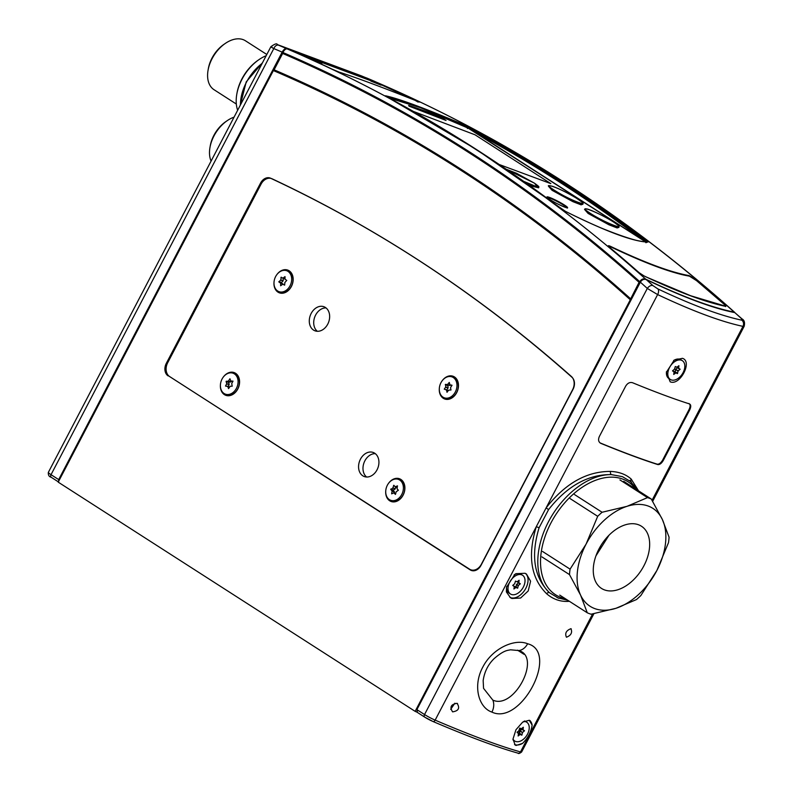 <?xml version="1.0" encoding="UTF-8"?>
<svg xmlns="http://www.w3.org/2000/svg" width="793" height="793" viewBox="0 0 793 793"><rect width="100%" height="100%" fill="white"/><g stroke="black" fill="none" stroke-linecap="round" stroke-linejoin="round"><path stroke-width="1.19" d="M409.059 106.153L408.623 105.479A142.968 15.166 -152.4 0 1 442.534 118.107L446.043 120.457L409.059 106.153L446.043 120.457L442.534 118.107A142.968 15.166 27.6 0 0 408.623 105.479L409.059 106.153M381.046 85.138L370.807 81.064L381.046 85.138M322.047 63.172L311.818 59.098L322.047 63.172M416.692 101.068L379.203 83.84L298.168 53.656M338.492 71.895L342.358 73.154M169.256 376.318L470.249 569.909A9.694 7.375 110.4 0 0 471.339 570.454A9.694 7.375 110.4 0 0 480.984 565.389L573.042 389.294A9.694 7.375 110.4 0 0 571.981 377.29A2081.367 1582.679 -69.6 0 0 414.095 257.358A2081.367 1582.679 -69.6 0 0 270.601 178.227A9.694 7.375 110.4 0 0 270.185 178.048A9.694 7.375 110.4 0 0 260.54 183.114L166.322 363.333L167.234 363.67M630.306 299.764L415.135 711.351L58.206 482.144L273.377 70.567A2180.859 1658.341 110.4 0 1 459.93 169.682A2180.859 1658.341 110.4 0 1 630.306 299.764L630.98 300.101M417.138 712.223A286.917 30.431 -152.4 0 1 415.135 711.351M601.015 545.376L597.228 552.612M523.975 654.294L517.551 650.171M168.126 375.892A9.694 7.375 110.4 0 1 166.322 363.333M414.303 257.438A2098.466 1595.685 -69.6 0 0 272.108 178.812A10.666 8.108 -69.6 0 0 271.642 178.613A10.666 8.108 -69.6 0 0 261.026 184.184L167.67 362.768A10.666 8.108 -69.6 0 0 169.643 376.586L469.585 569.196A10.666 8.108 -69.6 0 0 470.774 569.79A10.666 8.108 -69.6 0 0 481.381 564.229L572.596 389.74A10.666 8.108 -69.6 0 0 571.426 376.526A2098.466 1595.685 -69.6 0 0 414.303 257.438M220.434 384.744A12.113 9.209 -69.6 0 0 224.399 394.636A12.113 9.209 -69.6 0 0 237.811 388.986A12.113 9.209 -69.6 0 0 235.561 373.285A12.113 9.209 -69.6 0 0 223.269 377.121M274.011 282.249A12.113 9.209 -69.6 0 0 277.986 292.141A12.113 9.209 -69.6 0 0 291.388 286.491A12.113 9.209 -69.6 0 0 289.148 270.79A12.113 9.209 -69.6 0 0 276.856 274.626M439.322 388.411A12.113 9.209 -69.6 0 0 443.297 398.294A12.113 9.209 -69.6 0 0 456.699 392.644A12.113 9.209 -69.6 0 0 454.458 376.943A12.113 9.209 -69.6 0 0 442.167 380.779M385.745 490.907A12.113 9.209 -69.6 0 0 389.71 500.789A12.113 9.209 -69.6 0 0 403.122 495.139A12.113 9.209 -69.6 0 0 400.871 479.438A12.113 9.209 -69.6 0 0 388.58 483.274M374.663 453.19A12.847 9.764 110.4 0 1 377.498 468.891A12.847 9.764 110.4 0 1 364.265 476.543A12.847 9.764 110.4 0 1 362.827 475.83A12.847 9.764 110.4 0 1 359.992 460.128A12.847 9.764 110.4 0 1 373.225 452.476A12.847 9.764 110.4 0 1 374.663 453.19M325.388 307.466A12.847 9.764 110.4 0 1 328.223 323.167A12.847 9.764 110.4 0 1 314.99 330.82A12.847 9.764 110.4 0 1 313.552 330.096A12.847 9.764 110.4 0 1 310.717 314.395A12.847 9.764 110.4 0 1 323.95 306.742A12.847 9.764 110.4 0 1 325.388 307.466M366.604 477.009A12.847 9.764 110.4 0 1 364.017 462.745A12.847 9.764 110.4 0 1 375.307 453.655M317.329 331.286A12.847 9.764 110.4 0 1 314.742 317.022A12.847 9.764 110.4 0 1 326.032 307.922M647.266 277.431L690.683 295.749L725.02 306.029L724.604 304.7L694.946 279.265L689.474 276.162C670.997 272.881 644.749 263.107 610.719 246.851C608.667 245.969 608.38 246.217 609.876 247.594M518.424 650.448L523.39 653.64M209.947 147.597L210.244 145.882A26.169 16.772 -57.3 0 1 225.827 121.616L227.264 120.635A29.073 18.636 122.7 0 0 209.947 147.597A29.073 18.636 122.7 0 0 211.087 161.078M234.044 117.156A29.073 18.636 122.7 0 0 227.264 120.635M499.263 164.518L550.848 183.629L475.037 134.8L413.381 111.416L475.037 134.8L550.848 183.629L499.263 164.518M281.208 277.203L280.791 279.879L278.878 281.981L280.643 283.131L280.633 285.758L282.764 284.211L284.647 285.143L284.865 282.496L286.769 280.395L285.014 279.245L285.024 276.618L282.893 278.174L281.208 277.203M278.938 291.636L280.266 292.131A11.142 8.475 -69.6 0 0 288.137 290.357A11.142 8.475 -69.6 0 0 293.004 279.691A11.142 8.475 -69.6 0 0 288.047 271.236L286.719 270.74A11.142 8.475 -69.6 0 0 278.849 272.524A11.142 8.475 -69.6 0 0 273.981 283.19A11.142 8.475 -69.6 0 0 278.938 291.636A11.142 8.475 -69.6 0 0 286.808 289.861A11.142 8.475 -69.6 0 0 291.675 279.195A11.142 8.475 -69.6 0 0 286.719 270.74M283.27 278.313L283.151 280.762L281.237 282.863L282.982 284.291M446.895 392.139L448.838 390.087L450.999 389.997L450.513 387.767L451.951 385.17L449.968 384.912L449.274 382.424L447.44 384.605L445.517 384.367L445.765 386.934L444.278 389.155L446.31 389.779L447.163 392.238M444.249 397.789L445.577 398.284A11.142 8.475 -69.6 0 0 447.044 398.651A11.142 8.475 -69.6 0 0 457.72 389.859A11.142 8.475 -69.6 0 0 453.358 377.399L452.03 376.903A11.142 8.475 -69.6 0 0 450.563 376.546A11.142 8.475 -69.6 0 0 439.877 385.329A11.142 8.475 -69.6 0 0 444.249 397.789A11.142 8.475 -69.6 0 0 445.716 398.155A11.142 8.475 -69.6 0 0 456.391 389.363A11.142 8.475 -69.6 0 0 452.03 376.903M450.246 385.021L447.876 385.239L448.124 387.807L446.717 389.928M225.499 386.013L227.65 386.32L228.553 388.629L230.228 386.25L232.2 386.201L231.725 383.505L233.013 381.116L230.842 381.046L229.94 378.737L228.443 380.997L226.084 381.532L226.798 383.624L225.499 386.013L226.392 386.34M225.351 394.131L226.679 394.627A11.142 8.475 -69.6 0 0 236.532 390.761A11.142 8.475 -69.6 0 0 238.832 378.558A11.142 8.475 -69.6 0 0 234.46 373.731L233.132 373.235A11.142 8.475 -69.6 0 0 223.279 377.101A11.142 8.475 -69.6 0 0 220.979 389.304A11.142 8.475 -69.6 0 0 225.351 394.131A11.142 8.475 -69.6 0 0 235.204 390.265A11.142 8.475 -69.6 0 0 237.503 378.063A11.142 8.475 -69.6 0 0 233.132 373.235M231.209 381.185L230.624 381.998L228.652 382.048L229.157 384.506L228.097 386.488M367.199 78.2A4.847 3.142 112.9 0 0 367.109 78.16A4.847 3.142 112.9 0 0 367.03 78.13L278.541 45.181A2206.057 1677.502 110.4 0 1 286.432 48.542C285.084 48.343 283.656 49.543 282.149 52.14L58.682 479.596L58.613 482.005M286.432 48.542L374.92 81.491A2206.057 1677.502 -69.6 0 0 367.03 78.13M375.545 81.808L374.92 81.491M278.541 45.181A4.847 3.142 112.9 0 0 273.793 48.581L51.03 474.68L58.682 479.596M361.43 75.88A4.847 2.835 -69.1 0 0 361.37 75.86L277.282 44.547A4.847 4.322 109.5 0 1 277.461 44.616M375.039 81.54L361.37 75.86A4.847 2.835 -69.1 0 0 361.301 75.831M271.93 46.906C270.076 46.361 270.7 46.916 273.793 48.581A2201.209 1673.815 -69.6 0 1 282.149 52.14M517.056 732.276L518.473 733.565L518.126 735.983L520.149 734.447L521.754 735.161L522.577 732.445L524.53 730.74L523.033 729.818L523.33 727.24L521.318 728.777L519.702 728.063L518.88 730.769L517.056 732.276M512.972 739.859A11.142 7.137 122.7 0 0 513.299 740.087L514.707 740.989A11.142 7.137 122.7 0 0 523.152 739.472A11.142 7.137 122.7 0 0 529.06 729.709A11.142 7.137 122.7 0 0 526.75 722.235A11.142 7.137 122.7 0 0 523.648 721.481M526.75 722.235L525.343 721.323A11.142 7.137 122.7 0 0 524.629 720.956M512.982 739.046A11.142 7.137 122.7 0 0 514.707 740.989M517.799 733L519.554 733.297L519.95 731.047L522.022 729.163M520.942 728.717L518.602 733.208M273.981 69.764L273.962 70.785C403.488 126.503 522.26 202.77 630.276 299.595L639.079 282.338A2201.209 1673.815 -69.6 0 0 468.861 152.603A2201.209 1673.815 -69.6 0 0 282.655 53.448L273.882 70.24A2182.306 1659.442 110.4 0 1 630.306 299.13L631.05 299.982L630.385 299.675M273.942 69.754L273.991 70.805A2181.83 1659.075 -69.6 0 1 460.227 169.791A2181.83 1659.075 -69.6 0 1 630.237 299.536M641.656 280.524L639.604 282.615L631.238 299.605M672.642 370.727L674.07 372.026L673.723 374.445L675.923 372.859L677.351 373.612L678.174 370.906L680.126 369.201L678.63 368.279L678.927 365.702L676.905 367.238L675.299 366.525L674.476 369.231L672.642 370.727M682.347 360.696A11.142 7.137 122.7 0 0 673.901 362.213A11.142 7.137 122.7 0 0 667.993 371.976A11.142 7.137 122.7 0 0 670.303 379.45A11.142 7.137 122.7 0 0 678.749 377.924A11.142 7.137 122.7 0 0 684.646 368.17A11.142 7.137 122.7 0 0 682.347 360.696L680.939 359.784A11.142 7.137 122.7 0 0 673.693 360.468M666.497 371.659A11.142 7.137 122.7 0 0 668.895 378.548L670.303 379.45M673.188 371.332L675.15 371.758L675.666 369.3L677.609 367.625M538.645 187.782L529.823 185.701M523.727 181.369L537.436 187.019L534.541 183.223L506.311 169.286M555.883 191.172C572.467 201.591 594.056 208.916 576.184 198.042C559.6 187.624 538.011 180.308 555.883 191.172L554.01 190.637L548.627 186.058L552.642 190.033L552.097 190.33L548.508 186.286M552.642 190.033L572.08 200.688L582.875 204.227L581.091 204.832L572.952 201.68L552.097 190.33M614.763 222.813C601.391 213.624 574.449 202.869 589.308 212.643C602.64 221.822 629.652 232.607 614.763 222.813L614.853 222.873M618.877 227.373L617.103 227.948L608.965 224.806L588.099 213.446L584.52 209.402L588.654 213.148L588.099 213.446M617.975 589.705A36.954 23.681 122.7 0 0 646.801 559.303A36.954 23.681 122.7 0 0 641.438 526.225A36.954 23.681 122.7 0 0 624.973 524.926A36.954 23.681 122.7 0 0 596.138 555.328A36.954 23.681 122.7 0 0 601.5 588.416A36.954 23.681 122.7 0 0 617.975 589.705M595.959 555.834L608.984 535.245M559.719 595.097L587.276 612.791A65.422 41.92 122.7 0 0 591.072 614.208L615.973 608.29A58.157 37.261 122.7 0 0 656.872 570.494A58.157 37.261 122.7 0 0 662.373 519.524A58.157 37.261 122.7 0 0 626.976 506.34A58.157 37.261 122.7 0 0 586.077 544.137A58.157 37.261 122.7 0 0 580.575 595.107A58.157 37.261 122.7 0 0 615.973 608.29L636.482 599.558A65.422 41.92 122.7 0 0 640.873 595.503L656.872 570.494L668.489 542.68A65.422 41.92 122.7 0 0 669.074 537.208L662.373 519.524L651.291 499.035A65.422 41.92 122.7 0 0 647.494 497.617L619.938 479.924M542.531 551.452L570.078 569.146A65.422 41.92 122.7 0 0 569.493 574.608L541.936 556.914M623.734 481.331L651.291 499.035M574.529 494.564L602.085 512.258A65.422 41.92 122.7 0 0 597.694 516.312L570.147 498.619M570.078 569.146L586.077 544.137L597.694 516.312M602.085 512.258L626.976 506.34L647.494 497.617M587.276 612.791L580.575 595.107L569.493 574.608M386.994 96.885A0.971 0.624 118.2 0 0 386.895 96.835L385.487 95.784C398.829 98.59 426.327 108.829 467.959 126.503L473.024 128.912A2206.057 1677.502 110.4 0 1 561.801 181.091A2206.057 1677.502 110.4 0 1 646.801 240.507A0.971 0.615 127.2 0 0 645.72 241.112A2205.085 1676.759 -69.6 0 0 560.76 181.726A2205.085 1676.759 -69.6 0 0 472.023 129.566L457.194 123.133M375.604 81.838L375.723 81.887C440.73 109.86 503.277 143.137 563.367 181.726C623.397 220.276 680.493 263.821 734.665 312.343L734.209 312.115A2206.057 1677.502 -69.6 0 0 562.98 181.528A2206.057 1677.502 -69.6 0 0 375.604 81.838L287.116 48.879A2206.057 1677.502 110.4 0 1 474.492 148.578A2206.057 1677.502 110.4 0 1 645.72 279.166C682.386 296.681 711.876 307.664 734.209 312.115M645.72 279.166C643.371 278.323 641.378 279.166 639.743 281.684A2201.209 1673.815 -69.6 0 0 469.307 151.75A2201.209 1673.815 -69.6 0 0 282.843 52.487C284.34 49.89 285.767 48.69 287.116 48.879M646.801 240.507L647.931 242.073C633.31 241.706 605.822 231.467 565.459 211.364L560.671 208.43A0.971 0.615 -52.8 0 1 560.849 208.559M644.164 276.004L639.148 272.713A0.971 0.605 -48.6 0 1 639.277 272.782L644.055 275.924A0.971 0.565 -64.7 0 1 644.164 276.004C677.995 291.963 705.215 302.093 725.813 306.405A0.971 0.862 -78.2 0 0 725.496 306.257L725.496 306.257C704.848 301.905 677.698 291.794 644.055 275.924M608.697 246.435L609.599 247.327A0.971 0.605 129.8 0 0 609.48 247.257C607.626 245.562 607.973 245.265 610.511 246.355C644.352 262.533 670.511 272.277 689.008 275.587L695.61 279.334A2206.057 1677.502 110.4 0 1 725.278 304.79L725.813 306.405M631.436 299.239L630.742 298.902A2181.83 1659.075 -69.6 0 0 460.376 168.83A2181.83 1659.075 -69.6 0 0 273.843 69.705L282.843 52.487M630.742 298.902L639.743 281.684M296.225 52.735L297.563 53.349A0.971 0.624 113.7 0 0 297.544 53.339L383.673 85.416A2206.057 1677.502 110.4 0 1 418.357 101.286C420.528 102.356 420.32 102.396 417.742 101.395C382.741 87.438 356.572 77.694 339.245 72.163L332.227 69.209A0.971 0.624 -64.6 0 1 332.287 69.239L339.146 72.123A0.971 0.892 -72.5 0 0 339.067 72.104M392.218 98.659L388.471 97.678M646.622 242.44L645.72 241.112L645.413 241.696M725.278 304.79A0.971 0.605 131.4 0 0 724.772 304.839M695.104 279.384A0.971 0.605 -50.2 0 1 695.61 279.334M471.726 130.141L472.023 129.566A0.971 0.624 -61.8 0 1 473.024 128.912M418.357 101.286A0.971 0.624 115.4 0 0 417.812 101.395M512.843 585.293L514.26 586.592L513.923 589.001L515.936 587.464L517.551 588.178L518.374 585.472L520.317 583.767L518.82 582.845L519.118 580.268L517.105 581.804L515.49 581.091L514.667 583.797L512.843 585.293M522.547 575.252A11.142 7.137 122.7 0 0 514.102 576.779A11.142 7.137 122.7 0 0 508.194 586.542A11.142 7.137 122.7 0 0 510.494 594.016A11.142 7.137 122.7 0 0 518.939 592.49A11.142 7.137 122.7 0 0 524.847 582.736A11.142 7.137 122.7 0 0 522.547 575.252L521.13 574.35A11.142 7.137 122.7 0 0 514.082 574.915M506.677 586.374A11.142 7.137 122.7 0 0 509.086 593.114L510.494 594.016M513.884 586.215L516.193 586.87L516.461 584.54L518.701 582.726M266.815 54.489L245.493 40.81A29.073 18.636 122.7 0 0 243.183 39.65A29.073 18.636 122.7 0 0 225.361 43.387A29.073 18.636 122.7 0 0 208.044 70.349A29.073 18.636 122.7 0 0 214.07 89.738L236.324 104.032M208.044 70.349L208.341 68.634A26.169 16.772 -57.3 0 1 223.923 44.378L225.361 43.387M236.77 94.357L236.968 93.207A35.626 22.819 -57.3 0 1 258.181 60.179L259.133 59.525A37.558 24.068 122.7 0 0 236.77 94.357A37.558 24.068 122.7 0 0 237.652 110.267M266.19 55.688A37.558 24.068 122.7 0 0 259.133 59.525M514.548 744.528A14.294 9.159 122.7 0 0 514.766 744.607A14.294 9.159 122.7 0 0 522.577 743.378L516.084 745.46L515.182 745.043L512.982 739.096L515.975 729.719L522.686 722.106L529.258 720.262L530.15 720.668M525.045 573.28L526.423 574.003L530.586 581.21L528.197 590.973L520.614 598.031L511.881 598.477L510.494 597.753L506.38 591.935L506.519 587.197L514.885 574.34L515.916 573.676L525.045 573.28M509.919 597.347A14.294 9.159 122.7 0 0 510.563 597.635A14.294 9.159 122.7 0 0 525.035 589.695A14.294 9.159 122.7 0 0 525.541 573.508M631.446 482.085L622.455 476.672L611.344 474.601C588.099 474.333 567.183 486 548.578 509.602L539.091 527.741C530.606 555.923 534.095 577.601 549.559 592.777L558.837 598.368M529.258 720.262L532.123 725.119A14.294 9.159 122.7 0 0 529.665 720.411M532.123 725.119C531.141 731.83 527.96 737.916 522.577 743.378M570.91 628.69C572.586 632.536 571.089 635.391 566.45 637.235C564.715 633.349 566.202 630.504 570.91 628.69L571.228 628.839M457.065 703.322C460.109 708.06 458.622 710.905 452.605 711.866C449.492 707.098 450.989 704.253 457.065 703.322L457.531 703.569M450.692 709.368L454.855 703.213M492.82 700.1L483.552 688.344L483.165 680.563C484.434 671.81 488.091 664.494 494.138 658.616C504.665 649.497 508.125 650.557 510.405 649.794L518.701 650.547C541.877 656.782 514.122 710.122 492.82 700.1A12.113 9.01 110.8 0 1 491.908 712.094C478.605 707.663 472.628 685.935 482.739 667.24C492.304 648.268 514.776 638.345 527.613 643.757C559.689 651.925 520.922 726.081 491.908 712.094M682.466 358.327C692.844 361.439 679.948 386.092 670.184 381.82L666.388 372.264L674.219 360.101L682.466 358.327M569.404 601.312L567.292 601.431C559.6 601.57 552.721 599.002 546.645 593.749C530.854 578.047 527.404 555.685 536.296 526.671L546.109 507.897C565.181 483.462 586.671 471.3 610.59 471.419C619.105 471.815 625.994 474.383 631.238 479.111L638.553 490.857M652.044 500.294L742.972 326.369C721.174 321.74 692.725 311.153 657.625 294.58L546.109 507.897L548.578 509.602M688.83 403.508C690.445 404.361 690.525 406.373 689.058 409.545L662.71 459.94C660.906 463.023 659.042 464.42 657.129 464.153A298.535 31.67 27.6 0 1 600.202 442.95L600.836 443.356C598.477 442.038 597.981 439.758 599.339 436.507L625.687 386.122C627.59 383.108 629.87 381.968 632.536 382.722A299.506 31.77 27.6 0 0 689.464 403.915C691.08 404.757 691.159 406.769 689.692 409.951L663.345 460.346C661.55 463.419 659.687 464.827 657.764 464.559A299.506 31.77 -152.4 0 1 600.836 443.356L600.291 443.079M741.366 318.518A2206.057 1677.502 -69.6 0 0 734.814 312.611L742 318.895C744.33 320.114 745.053 322.582 744.161 326.31L742.972 326.369A4.847 4.292 -78.1 0 0 741.871 320.194L741.366 318.518A4.847 3.013 -47.8 0 1 742 318.895M734.814 312.611C712.768 308.249 683.269 297.266 646.325 279.651A2206.057 1677.502 110.4 0 1 652.877 285.569L657.903 288.92C692.418 305.246 720.411 315.664 741.871 320.194M640.357 282.169L416.89 709.626L424.542 714.543L647.306 288.434A2201.209 1673.815 -69.6 0 0 640.357 282.169C641.983 279.661 643.975 278.819 646.325 279.651M416.89 709.626L417.425 712.451L424.711 717.13A2.419 1.556 -57.3 0 1 424.542 714.543A9.694 1.031 27.6 0 0 435.149 720.133A299.506 31.77 27.6 0 0 520.495 751.923L592.639 613.931M657.903 288.92A4.847 2.875 115.4 0 1 657.625 294.58L647.306 288.434A4.847 3.013 -47.8 0 1 652.877 285.569M638.296 490.679L629.523 480.499M567.976 600.4A2.419 1.814 -91.2 0 0 567.292 601.431M546.645 593.749A2.419 1.764 131.3 0 1 549.559 592.777A69.06 44.249 -57.3 0 1 548.469 521.774A69.06 44.249 -57.3 0 1 611.344 474.601A2.419 1.636 -87.5 0 1 610.59 471.419M517.978 753.142A2.419 2.151 -74.4 0 0 520.495 751.923A9.694 1.031 27.6 0 0 521.625 751.982C519.643 753.519 518.434 753.905 517.978 753.142C496.715 747.155 468.395 736.618 433.018 721.511L424.711 717.13A2.419 1.556 -57.3 0 0 424.899 717.229A7.266 0.773 -152.4 0 0 432.859 721.422A2.419 1.427 -66.9 0 0 433.018 721.511A2.419 1.427 -66.9 0 0 435.149 720.133L536.296 526.671L539.091 527.741M631.069 481.738A2.419 1.933 132.5 0 1 631.238 479.111M393.853 485.306L392.793 488.091L390.741 489.45L392.099 490.926L391.643 493.831L393.843 492.859L395.439 494.406L396.173 491.789L398.364 490.243L397.015 488.756L397.471 485.851L395.271 486.823L393.853 485.306M390.662 500.284L391.99 500.779A11.142 8.475 -69.6 0 0 397.818 500.333A11.142 8.475 -69.6 0 0 404.668 489.668A11.142 8.475 -69.6 0 0 399.771 479.894L398.443 479.398A11.142 8.475 -69.6 0 0 392.624 479.844A11.142 8.475 -69.6 0 0 385.775 490.51A11.142 8.475 -69.6 0 0 390.662 500.284A11.142 8.475 -69.6 0 0 396.49 499.848A11.142 8.475 -69.6 0 0 403.34 489.172A11.142 8.475 -69.6 0 0 398.443 479.398M395.727 487.001L395.152 488.964L393.1 490.322L394.458 491.809L394.26 493.018M418.149 102.109L412.756 98.976L379.193 83.83L298.138 53.646M261.442 183.451L260.54 183.114M470.249 569.909L472.509 570.752M724.604 304.7L725.635 306.594M610.511 246.355A0.971 0.525 -64.4 0 1 610.64 246.801L610.719 246.851M610.669 246.811L647.068 262.939C665.803 270.264 679.888 274.646 689.345 276.103L689.474 276.162M283.002 284.003L280.643 283.131M282.913 283.815L280.553 282.942M281.237 282.863L278.878 281.981M281.257 282.457L278.898 281.574M283.042 280.98L280.682 280.098M283.151 280.762L280.791 279.879M283.27 278.323L280.91 277.451M285.024 278.967L282.913 278.174L285.024 278.967M285.034 278.868L283.061 278.135M451.931 385.646L449.998 384.922L451.921 385.646M448.342 390.622L446.409 389.908M445.735 389.7L444.278 389.155M448.065 388.045L445.706 387.162M448.124 387.807L445.765 386.934M447.639 385.576L445.279 384.694M447.876 385.239L445.517 384.367M449.8 385.487L447.44 384.605M449.978 385.388L447.619 384.506M229.603 387.123L227.74 386.429M227.65 386.32L229.633 387.063L227.69 386.35M229.127 384.744L226.758 383.862M229.157 384.506L226.798 383.624M228.443 382.404L226.084 381.532M228.652 382.048L226.292 381.175M230.624 381.998L228.265 381.126M230.803 381.879L228.443 380.997M232.755 381.75L230.892 381.056M48.343 472.39A9.694 1.031 27.6 0 0 51.03 474.68A2.419 1.556 -57.3 0 0 51.198 477.267C49.057 476.752 48.105 475.126 48.343 472.39L270.869 46.728C274.834 43.863 276.965 43.139 277.282 44.547M262.205 63.311A38.53 24.682 122.7 0 0 240.457 104.904M240.448 104.706A0.971 0.545 -1.4 0 0 240.289 105.231M51.386 477.366A2.419 1.556 -57.3 0 1 51.198 477.267L58.355 481.866M517.998 732.91L520.327 734.407M519.256 733.545L521.754 735.161M517.839 732.97L520.149 734.447M521.447 728.668L522.984 729.659M521.358 728.737L523.023 729.818L521.358 728.737M520.079 730.839L522.577 732.445M519.95 731.047L522.458 732.653M519.554 733.297L522.062 734.903M521.903 729.342L524.411 730.948M641.973 239.466A2205.085 1676.759 -69.6 0 0 560.314 182.578A2205.085 1676.759 -69.6 0 0 475.176 132.352M467.414 128.506L467.513 127.356M675.666 369.3L678.174 370.906M675.547 369.508L678.055 371.114M675.15 371.758L677.658 373.364M674.843 372.006L677.351 373.612M673.416 371.253L675.923 372.859M673.237 371.293L675.735 372.908M672.533 370.906L674.01 371.858L672.533 370.906M677.044 367.129L678.58 368.111M677.5 367.803L679.997 369.409M550.213 199.707A11.627 1.229 -152.4 0 1 549.777 197.516A11.627 1.229 -152.4 0 1 564.368 204.981A11.627 1.229 -152.4 0 1 564.804 207.161A11.627 1.229 -152.4 0 1 550.213 199.707M566.945 207.776A11.142 1.18 27.6 0 0 563.853 205.298A11.142 1.18 27.6 0 0 553.94 199.895A11.142 1.18 27.6 0 0 547.319 197.516M527.543 184.075L538.606 187.832M538.655 187.763L526.433 183.292M576.184 198.042L576.214 198.062C587.078 205.466 581.576 202.334 582.984 204.019L573.022 200.857L555.397 191.519M548.627 186.058C547.715 185.413 549.024 185.493 552.543 186.305C559.224 188.724 567.114 192.64 576.214 198.062L576.243 198.081M588.763 212.94L584.639 209.174L586.86 208.926C591.935 210.026 607.924 218.115 614.813 222.843C621.543 227.779 618.163 225.955 618.996 227.145L608.201 223.596L590.022 213.763L588.763 212.94L589.308 212.643M588.654 213.148L608.082 223.814L618.827 227.422M645.611 241.885L468.108 128.129A152.781 16.207 27.6 0 0 389.343 98.144M599.24 227.204A152.781 16.207 27.6 0 0 637.403 240.616M471.131 129.765L644.868 241.33L645.938 242.727M468.108 128.129L420.27 107.63L389.264 98.104M560.671 208.43A2206.057 1677.502 -69.6 0 0 475.671 149.015A2206.057 1677.502 -69.6 0 0 386.895 96.835M639.148 272.713A2206.057 1677.502 -69.6 0 0 609.48 247.257M332.227 69.209A2206.057 1677.502 -69.6 0 0 297.544 53.339M467.711 127.941L467.959 126.503M696.898 280.871L689.345 276.103A0.971 0.882 -80.2 0 0 689.008 275.587M647.931 242.073A0.971 0.932 -90.4 0 0 647.435 241.934L647.435 241.934C633.032 241.558 605.683 231.358 565.399 211.325L475.75 149.054L385.666 96.131M385.943 96.29A0.971 0.942 -79.5 0 0 385.487 95.784M417.742 101.395A0.971 0.515 -68.2 0 0 417.713 101.385C382.623 87.389 356.444 77.635 339.146 72.123A0.971 0.892 -72.5 0 1 339.245 72.163M516.461 584.54L518.245 585.68M516.59 584.332L518.374 585.472M516.193 586.87L517.849 587.93M515.856 587.098L517.551 588.178M514.142 586.156L516.114 587.425M513.933 586.186L515.936 587.464M512.724 585.472L514.211 586.423L512.724 585.472M517.234 581.695L518.771 582.677M517.145 581.765L518.82 582.835L517.145 581.765M518.582 582.934L520.198 583.975M635.659 488.994A67.118 43.01 122.7 0 0 622.674 479.081A67.118 43.01 122.7 0 0 550.907 523.023A67.118 43.01 122.7 0 0 560.839 597.387A67.118 43.01 122.7 0 0 565.24 598.646M518.701 650.547A12.113 9.01 -69.3 0 0 527.613 643.757M657.129 464.153L657.764 464.559M662.71 459.94L663.345 460.346M689.058 409.545L689.692 409.951M395.737 493.583L393.903 492.899M394.498 492.027L392.139 491.145M394.458 491.809L392.099 490.926M393.1 490.322L390.741 489.45M393.199 489.915L390.84 489.043M395.152 488.964L392.793 488.091M395.291 488.775L392.931 487.903M394.25 485.732L393.536 485.465M397.224 487.536L395.34 486.833M397.224 487.497L395.39 486.813M473.5 570.811L470.774 569.79M230.842 381.046L232.745 381.76M262.513 62.706L246.217 81.907L240.239 105.32M566.945 207.935L567.114 207.776C569.949 209.223 557.201 204.485 550.253 199.727L547.19 197.606M506.261 169.256L516.57 173.29L534.581 183.252C541.312 188.189 537.932 186.365 538.764 187.554M471.171 129.784L468.088 128.109M609.599 247.327L639.277 272.782M419.497 102.049L417.713 101.385M297.563 53.349L332.257 69.229M557.112 597.664L567.877 600.331M521.625 751.982L593.917 613.693M652.659 501.335L744.151 326.329M393.843 492.859L395.737 493.563M395.271 486.823L397.214 487.546"/></g></svg>
